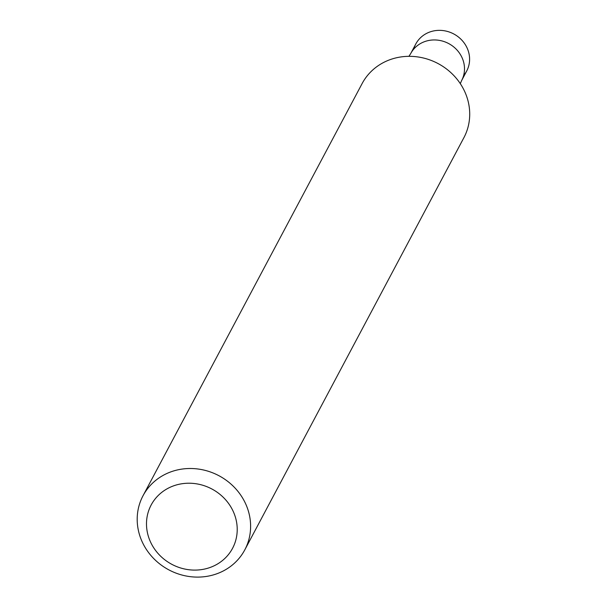<?xml version="1.0" encoding="UTF-8"?>
<svg xmlns="http://www.w3.org/2000/svg" width="607" height="607" viewBox="0 0 607 607"><rect width="100%" height="100%" fill="white"/><g stroke="black" fill="none" stroke-linecap="round" stroke-linejoin="round"><path stroke-width="0.91" d="M413.784 49.053A28.817 26.662 28 0 1 439.225 30.35A28.817 26.662 28 0 1 467.42 48.697A28.817 26.662 28 0 1 466.692 71.027L461.593 80.617A28.817 26.662 28 0 0 462.322 58.287A28.817 26.662 28 0 0 437.032 40.07A28.817 26.662 28 0 0 410.704 53.568L415.803 43.977A28.817 26.662 28 0 1 442.131 30.471A28.817 26.662 28 0 1 467.42 48.697A28.817 26.662 28 0 1 463.604 75.534M143.017 495.752L362.113 83.576A57.627 53.317 28 0 1 414.778 56.58A57.627 53.317 28 0 1 465.357 93.023A57.627 53.317 28 0 1 463.892 137.683L244.796 549.851A57.627 53.317 28 0 1 168.875 569.882A57.627 53.317 28 0 1 143.017 495.752A57.627 53.317 28 0 1 195.674 468.748A57.627 53.317 28 0 1 246.252 505.191A57.627 53.317 28 0 1 244.796 549.851M233.733 512.574A46.102 42.657 28 0 1 186.015 569.29A46.102 42.657 28 0 1 155.809 498.119A46.102 42.657 28 0 1 233.733 512.574M460.303 83.645L461.593 80.617M410.704 53.568L408.913 56.33"/></g></svg>
